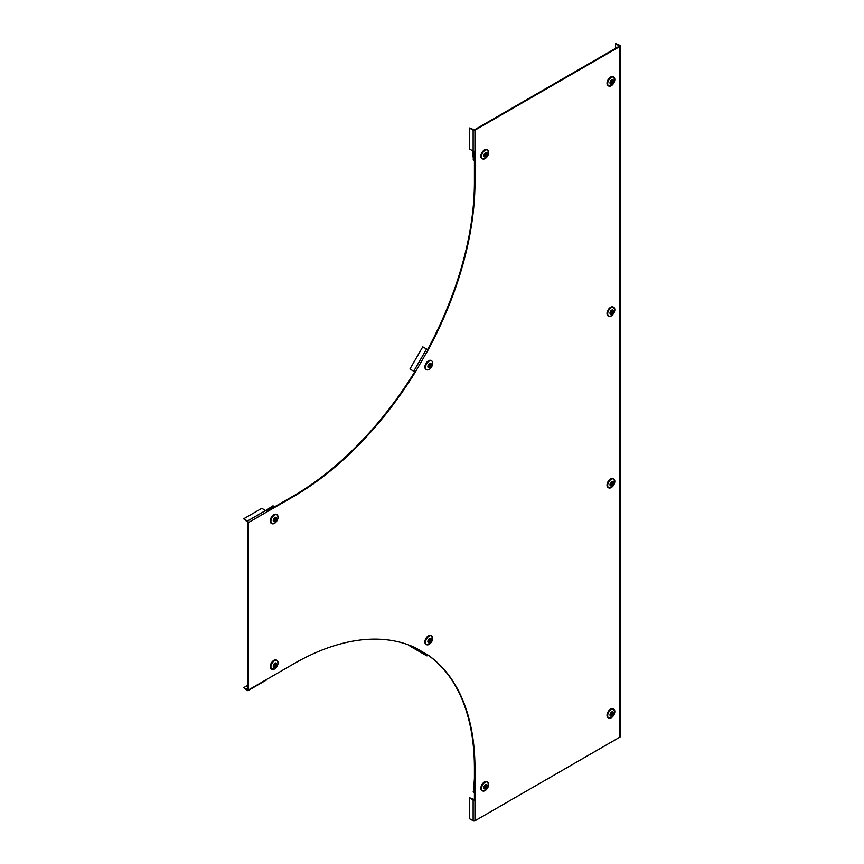 <?xml version="1.0" encoding="UTF-8"?>
<svg xmlns="http://www.w3.org/2000/svg" width="864" height="864" viewBox="0 0 864 864"><rect width="100%" height="100%" fill="white"/><g stroke="black" fill="none" stroke-linecap="round" stroke-linejoin="round"><path stroke-width="1.3" d="M474.412 151.276L474.412 182.164A256.316 147.982 -60 0 1 427.572 349.607M615.589 48.33L615.589 43.513L619.402 46.138L474.412 129.848L469.325 127.958L469.325 148.889L473.137 151.092A1.285 0.745 0 0 0 474.952 151.092L474.952 182.477A256.316 147.982 -60 0 1 428.112 349.92L422.755 346.831L409.936 369.025L415.292 372.125A256.316 147.982 -60 0 1 293.706 496.411L266.522 512.104A1.285 0.745 -120 0 0 265.615 510.538L261.803 508.334L243.68 518.8L247.849 522.256L247.849 689.677L243.68 687.69L247.849 685.282M428.08 655.171A256.316 147.982 -60 0 1 474.412 768.161L474.412 799.556L469.325 797.666L469.325 818.597L473.137 820.8A1.285 0.745 0 0 0 474.952 820.8L619.952 737.089A1.285 0.745 0 0 0 620.32 736.56L620.32 45.922A1.285 0.745 180 0 1 619.952 46.451L474.952 130.162A1.285 0.745 180 0 1 473.137 130.162L469.325 127.958M428.112 349.92L415.292 372.125L414.752 371.812A256.316 147.982 -60 0 1 293.166 496.098L266.414 511.542M243.68 518.8L247.493 521.003A1.285 0.745 60 0 1 248.4 522.569L248.4 689.99A1.285 0.745 60 0 1 248.13 690.584A1.285 0.745 60 0 1 247.493 690.52L243.68 687.69M248.13 690.584L266.252 680.119A1.285 0.745 -120 0 0 266.522 679.536L293.706 663.833A256.316 147.982 -60 0 1 415.292 647.719A1.285 1.048 120 0 1 413.748 648.302L409.936 646.099L410.26 645.559M413.748 648.302L426.568 655.7A1.285 1.048 -60 0 0 428.112 655.117A256.316 147.982 -60 0 1 474.952 768.474L474.952 799.87L474.412 799.556M615.589 43.513L619.952 45.403A1.285 0.745 180 0 1 620.32 45.922M474.952 820.8L474.952 799.87A1.285 0.745 180 0 1 473.137 799.87L469.325 797.666M414.752 647.406L411.124 645.905M472.543 150.746L473.45 159.97M473.04 151.027L473.677 160.315L474.412 161.136M482.242 158.663A5.13 2.959 -60 0 1 481.95 158.544A5.13 2.959 -60 0 1 480.859 156.179A5.13 2.959 -60 0 1 483.116 150.995A5.13 2.959 -60 0 1 487.08 149.656A5.13 2.959 -60 0 1 487.339 149.85M483.84 155.704A2.441 1.415 -60 0 1 485.568 152.712A2.441 1.415 -60 0 1 487.296 153.706A2.441 1.415 -60 0 1 485.568 156.708A2.441 1.415 -60 0 1 483.84 155.704M485.352 155.293L485.795 155.812A1.534 0.886 -60 0 1 485.352 156.071L485.352 155.099L484.51 155.585A1.534 0.886 -60 0 1 484.51 155.066L485.352 153.608A1.534 0.886 -60 0 1 485.795 153.349L485.795 154.321L486.637 153.835A1.534 0.886 -60 0 1 486.659 154.084A1.534 0.886 -60 0 1 486.637 154.354L485.968 154.224M486.637 154.354L485.795 155.812M608.396 85.838A5.13 2.959 -60 0 1 608.105 85.709A5.13 2.959 -60 0 1 607.003 83.344A5.13 2.959 -60 0 1 609.26 78.16A5.13 2.959 -60 0 1 613.224 76.831A5.13 2.959 -60 0 1 613.483 77.015M613.451 80.881A2.441 1.415 -60 0 1 611.723 83.873A2.441 1.415 -60 0 1 609.995 82.879A2.441 1.415 -60 0 1 611.723 79.888A2.441 1.415 -60 0 1 613.451 80.881M611.496 82.458L611.939 82.976A1.534 0.886 -60 0 1 611.496 83.236L611.496 82.264L610.654 82.75A1.534 0.886 -60 0 1 610.632 82.512A1.534 0.886 -60 0 1 610.654 82.231L611.496 80.784A1.534 0.886 -60 0 1 611.939 80.525L611.939 81.497L612.781 81.011A1.534 0.886 -60 0 1 612.781 81.518L612.112 81.4M612.781 81.518L611.939 82.976M608.396 316.051A5.13 2.959 -60 0 1 608.105 315.922A5.13 2.959 -60 0 1 607.003 313.556A5.13 2.959 -60 0 1 609.26 308.372A5.13 2.959 -60 0 1 613.224 307.044A5.13 2.959 -60 0 1 613.483 307.238M613.451 311.094A2.441 1.415 -60 0 1 611.723 314.086A2.441 1.415 -60 0 1 609.995 313.092A2.441 1.415 -60 0 1 611.723 310.1A2.441 1.415 -60 0 1 613.451 311.094M611.496 312.671L611.939 313.189A1.534 0.886 -60 0 1 611.496 313.448L611.496 312.476L610.654 312.962A1.534 0.886 -60 0 1 610.632 312.725A1.534 0.886 -60 0 1 610.654 312.455L611.496 310.997A1.534 0.886 -60 0 1 611.939 310.738L611.939 311.71L612.781 311.224A1.534 0.886 -60 0 1 612.781 311.731L612.112 311.612M612.781 311.731L611.939 313.189M426.276 369.544A5.13 2.959 -60 0 1 425.984 369.414A5.13 2.959 -60 0 1 425.952 363.474A5.13 2.959 -60 0 1 431.104 360.536A5.13 2.959 -60 0 1 431.363 360.72M428.382 364.878A2.441 1.415 -60 0 1 430.823 363.463A2.441 1.415 -60 0 1 430.823 366.293A2.441 1.415 -60 0 1 428.382 367.697A2.441 1.415 -60 0 1 428.382 364.878M428.684 364.684L430.51 365.742A1.534 0.886 -60 0 1 430.369 366.023A1.534 0.886 -60 0 1 430.196 366.293L429.602 365.947L429.008 366.973A1.534 0.886 -60 0 1 428.684 366.79L429.289 365.764L428.684 365.418A1.534 0.886 -60 0 1 429.008 364.878L429.602 365.213L430.196 364.187A1.534 0.886 -60 0 1 430.51 364.37L430.078 364.381M430.51 364.37L429.916 365.396L430.51 365.742M429.008 364.878L429.916 365.396M275.054 506.542L272.765 505.937L265.702 510.592M273.575 506.012L266.123 511.013M271.642 523.444A5.13 2.959 -60 0 1 271.35 523.325A5.13 2.959 -60 0 1 270.518 519.221A5.13 2.959 -60 0 1 273.877 514.674A5.13 2.959 -60 0 1 276.469 514.447A5.13 2.959 -60 0 1 276.728 514.631M274.968 517.493A2.441 1.415 -60 0 1 276.696 518.497A2.441 1.415 -60 0 1 274.968 521.489A2.441 1.415 -60 0 1 273.24 520.484A2.441 1.415 -60 0 1 274.968 517.493M274.741 520.074L275.184 520.592A1.534 0.886 -60 0 1 274.968 520.744A1.534 0.886 -60 0 1 274.741 520.852L274.741 519.88L273.899 520.366A1.534 0.886 -60 0 1 273.899 519.847L274.741 518.389A1.534 0.886 -60 0 1 275.184 518.13L275.184 519.102L276.026 518.616A1.534 0.886 -60 0 1 276.026 519.134L275.357 519.005M276.026 519.134L275.184 520.592M271.642 669.114A5.13 2.959 -60 0 1 271.35 668.984A5.13 2.959 -60 0 1 270.518 664.891A5.13 2.959 -60 0 1 273.877 660.344A5.13 2.959 -60 0 1 276.469 660.107A5.13 2.959 -60 0 1 276.728 660.29M274.968 667.148A2.441 1.415 -60 0 1 273.24 666.155A2.441 1.415 -60 0 1 274.968 663.152A2.441 1.415 -60 0 1 276.696 664.157A2.441 1.415 -60 0 1 274.968 667.148M274.741 665.734L275.184 666.252A1.534 0.886 -60 0 1 274.741 666.511L274.741 665.539L273.899 666.025A1.534 0.886 -60 0 1 273.899 665.507L274.741 664.049A1.534 0.886 -60 0 1 274.968 663.898A1.534 0.886 -60 0 1 275.184 663.8L275.184 664.772L276.026 664.286A1.534 0.886 -60 0 1 276.026 664.794L275.357 664.675M276.026 664.794L275.184 666.252M427.95 644.814A5.108 2.948 -60 0 1 426.535 644.641L425.984 644.339A5.13 2.959 -60 0 1 425.984 644.339A5.13 2.959 -60 0 1 425.952 644.317A5.13 2.959 -60 0 1 425.952 638.399A5.13 2.959 -60 0 1 431.071 635.44A5.13 2.959 -60 0 1 431.104 635.461A5.13 2.959 -60 0 1 431.136 635.483M428.382 642.622A2.441 1.415 -60 0 1 428.382 639.803A2.441 1.415 -60 0 1 430.823 638.388A2.441 1.415 -60 0 1 430.823 641.218A2.441 1.415 -60 0 1 428.382 642.622M428.803 641.52L429.008 641.898A1.534 0.886 -60 0 1 428.684 641.725L429.289 640.688L428.684 640.343A1.534 0.886 -60 0 1 429.008 639.803L429.602 640.148L430.196 639.112A1.534 0.886 -60 0 1 430.369 639.176A1.534 0.886 -60 0 1 430.51 639.295L430.078 639.306M428.684 639.619L430.51 640.667A1.534 0.886 -60 0 1 430.196 641.218L429.602 640.872L429.008 641.898M430.51 639.295L429.916 640.321L430.51 640.667M429.008 639.803L429.916 640.321M474.412 778.475L473.45 792.007M474.412 779.695L473.677 792.353L474.412 793.184M482.242 790.711A5.13 2.959 -60 0 1 481.95 790.582A5.13 2.959 -60 0 1 480.859 788.216A5.13 2.959 -60 0 1 483.116 783.032A5.13 2.959 -60 0 1 487.08 781.704A5.13 2.959 -60 0 1 487.339 781.888M483.84 787.752A2.441 1.415 -60 0 1 485.568 784.75A2.441 1.415 -60 0 1 487.296 785.754A2.441 1.415 -60 0 1 485.568 788.746A2.441 1.415 -60 0 1 483.84 787.752M485.352 787.331L485.795 787.849A1.534 0.886 -60 0 1 485.352 788.108L485.352 787.136L484.51 787.622A1.534 0.886 -60 0 1 484.51 787.104L485.352 785.646A1.534 0.886 -60 0 1 485.795 785.387L485.795 786.359L486.637 785.873A1.534 0.886 -60 0 1 486.659 786.121A1.534 0.886 -60 0 1 486.637 786.391L485.968 786.262M486.637 786.391L485.795 787.849M608.396 717.876A5.13 2.959 -60 0 1 608.105 717.746A5.13 2.959 -60 0 1 607.003 715.381A5.13 2.959 -60 0 1 609.26 710.208A5.13 2.959 -60 0 1 613.224 708.869A5.13 2.959 -60 0 1 613.483 709.063M613.451 712.919A2.441 1.415 -60 0 1 611.723 715.91A2.441 1.415 -60 0 1 609.995 714.917A2.441 1.415 -60 0 1 611.723 711.925A2.441 1.415 -60 0 1 613.451 712.919M611.496 714.496L611.939 715.025A1.534 0.886 -60 0 1 611.496 715.273L611.496 714.301L610.654 714.787A1.534 0.886 -60 0 1 610.632 714.55A1.534 0.886 -60 0 1 610.654 714.28L611.496 712.822A1.534 0.886 -60 0 1 611.939 712.562L611.939 713.534L612.781 713.048A1.534 0.886 -60 0 1 612.781 713.567L612.112 713.437M612.781 713.567L611.939 715.025M608.396 487.663A5.13 2.959 -60 0 1 608.105 487.534A5.13 2.959 -60 0 1 607.003 485.168A5.13 2.959 -60 0 1 609.26 479.995A5.13 2.959 -60 0 1 613.224 478.656A5.13 2.959 -60 0 1 613.483 478.85M613.451 482.706A2.441 1.415 -60 0 1 611.723 485.698A2.441 1.415 -60 0 1 609.995 484.704A2.441 1.415 -60 0 1 611.723 481.712A2.441 1.415 -60 0 1 613.451 482.706M611.496 484.283L611.939 484.801A1.534 0.886 -60 0 1 611.496 485.06L611.496 484.088L610.654 484.574A1.534 0.886 -60 0 1 610.632 484.337A1.534 0.886 -60 0 1 610.654 484.067L611.496 482.609A1.534 0.886 -60 0 1 611.939 482.35L611.939 483.322L612.781 482.836A1.534 0.886 -60 0 1 612.781 483.354L612.112 483.224M612.781 483.354L611.939 484.801M474.952 151.092L474.952 130.162M266.522 512.104L248.4 522.569M266.522 679.536L248.4 689.99M428.112 655.117L415.292 647.719M619.952 737.089L619.952 46.451M474.952 768.474L474.412 768.161M293.706 496.411L293.166 496.098M474.952 182.477L474.412 182.164M473.137 799.87L473.137 820.8M265.615 510.538L247.493 521.003M413.748 371.228L426.568 349.034M473.137 151.092L473.137 130.162M483.926 159.008A5.108 2.948 -60 0 1 482.512 158.846A5.108 2.948 -60 0 1 481.421 156.481A5.108 2.948 -60 0 1 483.667 151.319A5.108 2.948 -60 0 1 487.62 149.99A5.108 2.948 -60 0 1 488.473 151.124M481.518 156.503A5.054 2.916 -60 0 1 485.093 150.304A5.054 2.916 -60 0 1 488.668 152.366A5.054 2.916 -60 0 1 485.093 158.566A5.054 2.916 -60 0 1 481.518 156.503M610.07 86.184A5.108 2.948 -60 0 1 608.656 86.011A5.108 2.948 -60 0 1 607.565 83.657A5.108 2.948 -60 0 1 609.822 78.484A5.108 2.948 -60 0 1 613.764 77.155A5.108 2.948 -60 0 1 614.617 78.3M608.105 85.709L608.656 86.011C611.863 86.292 613.915 84.121 614.822 79.52A5.054 2.916 -60 0 1 611.248 85.73A5.054 2.916 -60 0 1 607.673 83.668A5.054 2.916 -60 0 1 611.248 77.479A5.054 2.916 -60 0 1 614.822 79.542L613.224 76.831M610.07 316.397A5.108 2.948 -60 0 1 608.656 316.224A5.108 2.948 -60 0 1 607.565 313.87A5.108 2.948 -60 0 1 609.822 308.696A5.108 2.948 -60 0 1 613.764 307.368A5.108 2.948 -60 0 1 614.617 308.513M608.105 315.922L608.656 316.224C611.863 316.505 613.915 314.334 614.822 309.733A5.054 2.916 -60 0 1 611.248 315.943A5.054 2.916 -60 0 1 607.673 313.88A5.054 2.916 -60 0 1 611.248 307.692A5.054 2.916 -60 0 1 614.822 309.755L613.224 307.044M427.95 369.889A5.108 2.948 -60 0 1 426.535 369.716A5.108 2.948 -60 0 1 426.503 363.798A5.108 2.948 -60 0 1 431.644 360.86A5.108 2.948 -60 0 1 432.497 362.005M426.6 363.852A5.054 2.916 -60 0 1 431.654 360.925A5.054 2.916 -60 0 1 431.654 366.768A5.054 2.916 -60 0 1 426.6 369.684A5.054 2.916 -60 0 1 426.6 363.852M273.316 523.789A5.108 2.948 -60 0 1 271.901 523.627A5.108 2.948 -60 0 1 271.08 519.534A5.108 2.948 -60 0 1 274.428 515.009A5.108 2.948 -60 0 1 277.009 514.771A5.108 2.948 -60 0 1 277.862 515.905M274.493 515.084A5.054 2.916 -60 0 1 278.068 517.147A5.054 2.916 -60 0 1 274.493 523.346A5.054 2.916 -60 0 1 270.918 521.284A5.054 2.916 -60 0 1 274.493 515.084M273.316 669.46A5.108 2.948 -60 0 1 271.901 669.287A5.108 2.948 -60 0 1 271.08 665.204A5.108 2.948 -60 0 1 274.428 660.668A5.108 2.948 -60 0 1 277.009 660.431A5.108 2.948 -60 0 1 277.862 661.576M271.35 668.984L274.482 669.017A5.054 2.916 -60 0 1 270.918 666.943A5.054 2.916 -60 0 1 274.493 660.755A5.054 2.916 -60 0 1 278.068 662.818A5.054 2.916 -60 0 1 274.493 669.006C278.014 665.939 278.856 663.066 277.009 660.431L276.469 660.107M431.104 635.461L431.644 635.785C433.253 640.656 431.557 643.604 426.535 644.641A5.108 2.948 -60 0 1 426.503 644.62A5.108 2.948 -60 0 1 426.503 638.723A5.108 2.948 -60 0 1 431.622 635.764A5.108 2.948 -60 0 1 431.644 635.785A5.108 2.948 -60 0 1 432.497 636.93M426.6 644.609A5.054 2.916 -60 0 1 426.6 638.777A5.054 2.916 -60 0 1 431.654 635.85A5.054 2.916 -60 0 1 431.654 641.693A5.054 2.916 -60 0 1 426.6 644.609M483.926 791.057A5.108 2.948 -60 0 1 482.512 790.884A5.108 2.948 -60 0 1 481.421 788.53A5.108 2.948 -60 0 1 483.667 783.356A5.108 2.948 -60 0 1 487.62 782.028A5.108 2.948 -60 0 1 488.473 783.173M481.518 788.54A5.054 2.916 -60 0 1 485.093 782.352A5.054 2.916 -60 0 1 488.668 784.415A5.054 2.916 -60 0 1 485.093 790.603A5.054 2.916 -60 0 1 481.518 788.54M610.07 718.222A5.108 2.948 -60 0 1 608.656 718.049A5.108 2.948 -60 0 1 607.565 715.694A5.108 2.948 -60 0 1 609.822 710.532A5.108 2.948 -60 0 1 613.764 709.204A5.108 2.948 -60 0 1 614.617 710.338M608.105 717.746L608.656 718.049C611.863 718.33 613.915 716.17 614.822 711.558A5.054 2.916 -60 0 1 611.248 717.768A5.054 2.916 -60 0 1 607.673 715.705A5.054 2.916 -60 0 1 611.248 709.517A5.054 2.916 -60 0 1 614.822 711.58L613.224 708.869M610.07 488.009A5.108 2.948 -60 0 1 608.656 487.836A5.108 2.948 -60 0 1 607.565 485.482A5.108 2.948 -60 0 1 609.822 480.319A5.108 2.948 -60 0 1 613.764 478.991A5.108 2.948 -60 0 1 614.617 480.125M608.105 487.534L608.656 487.836C611.863 488.117 613.915 485.957 614.822 481.345A5.054 2.916 -60 0 1 611.248 487.555A5.054 2.916 -60 0 1 607.673 485.492A5.054 2.916 -60 0 1 611.248 479.304A5.054 2.916 -60 0 1 614.822 481.367L613.224 478.656M473.213 159.656L473.677 160.315M481.95 158.544L482.512 158.846C485.719 159.116 487.771 156.956 488.678 152.356L487.08 149.656M425.984 369.414L426.535 369.716C428.274 370.321 429.98 369.338 431.654 366.768C433.048 364.025 433.048 362.059 431.644 360.86L431.104 360.536M271.35 523.325L274.482 523.357C278.014 520.268 278.856 517.406 277.009 514.771L276.469 514.447M473.213 791.694L473.677 792.353M481.95 790.582L482.512 790.884C485.719 791.154 487.771 788.994 488.678 784.393L487.08 781.704"/></g></svg>
